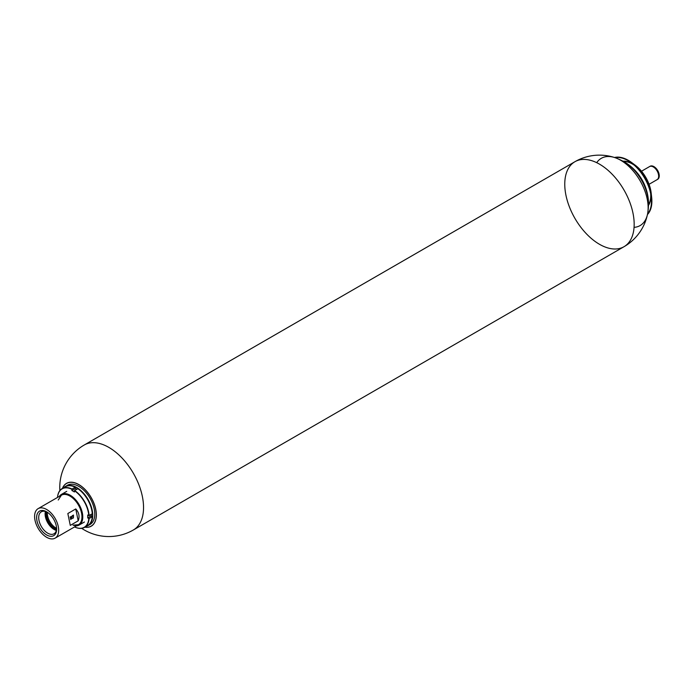 <?xml version="1.0" encoding="UTF-8"?>
<svg xmlns="http://www.w3.org/2000/svg" width="694" height="694" viewBox="0 0 694 694"><rect width="100%" height="100%" fill="white"/><g stroke="black" fill="none" stroke-linecap="round" stroke-linejoin="round"><path stroke-width="1.04" d="M59.346 496.392A17.697 10.219 60 0 1 61.419 494.414A17.697 10.219 60 0 1 79.116 504.633A17.697 10.219 60 0 1 79.116 525.063A17.697 10.219 60 0 1 76.366 525.879A17.697 10.219 60 0 0 79.116 504.633A17.697 10.219 60 0 0 59.346 496.392M58.244 500.001L61.402 495.204A17.02 9.829 60 0 1 78.431 505.032A17.02 9.829 60 0 1 78.431 524.69A17.02 9.829 60 0 1 73.061 525.176M49.777 538.622A17.02 9.829 60 0 1 36.218 524.334A17.02 9.829 60 0 1 38.127 508.641A17.02 9.829 60 0 1 43.496 508.155A17.02 9.829 60 0 1 57.055 522.443A17.02 9.829 60 0 1 55.147 538.128A17.02 9.829 60 0 1 49.777 538.622M75.75 508.954C79.047 512.51 79.862 516.457 78.196 520.821L70.285 525.393L67.839 513.525L75.75 508.954L78.196 520.821L70.285 525.393L67.839 513.525L75.75 508.954C79.047 512.51 79.862 516.457 78.196 520.821L75.75 508.954M36.973 520.821A14.158 8.172 60 0 1 49.205 513.699A14.158 8.172 60 0 1 53.724 535.638A14.158 8.172 60 0 1 36.973 520.821A14.158 8.172 60 0 1 46.637 511.825A14.158 8.172 60 0 1 56.301 525.948A14.158 8.172 60 0 1 56.648 529.166A14.158 8.172 60 0 1 47.955 535.603A14.158 8.172 60 0 1 36.973 520.821M43.496 508.155A17.02 9.829 60 0 1 58.27 533.669A17.02 9.829 60 0 1 38.144 528.334A17.02 9.829 60 0 1 43.496 508.155M47.166 512.155A12.692 7.33 -120 0 0 38.699 517.802A12.692 7.33 -120 0 0 47.504 533.053A12.692 7.33 -120 0 0 56.63 528.542A12.692 7.33 -120 0 1 54.019 533.781L54.019 533.781A12.692 7.33 -120 0 1 41.328 526.451A12.692 7.33 -120 0 1 41.328 511.799A12.692 7.33 -120 0 1 47.166 512.155M72.297 515.946C71.421 517.282 71.569 518.01 72.749 518.132L72.783 518.314C71.378 518.192 71.204 517.342 72.263 515.763L72.297 515.946M67.839 513.525L70.285 525.393L67.839 513.525M72.445 515.659L73.477 515.069L73.417 517.95L72.931 515.581L72.445 515.659M70.988 516.501L71.656 518.956L71.248 517.724L70.562 518.123L70.684 519.52L70.155 516.978L70.519 517.941L71.204 517.542L70.988 516.501M60.881 495.507A17.064 9.855 60 0 1 78.543 504.963A17.064 9.855 60 0 1 77.901 524.994A17.064 9.855 60 0 0 78.543 504.963A17.064 9.855 60 0 0 60.881 495.507M38.127 508.641L61.402 495.204A17.02 9.829 60 0 1 78.431 505.032A17.02 9.829 60 0 1 78.431 524.69L55.147 538.128M45.396 511.452A12.692 7.33 -120 0 0 56.353 530.424M46.255 516.076A13.082 7.556 60 0 1 46.03 511.651A13.082 7.556 60 0 0 46.255 516.076A13.082 7.556 60 0 0 56.492 529.774A13.082 7.556 60 0 1 46.255 516.076M46.559 516.163A12.648 7.304 60 0 1 46.351 511.782A12.648 7.304 60 0 0 46.559 516.163A12.648 7.304 60 0 0 56.544 529.435A12.648 7.304 60 0 1 46.559 516.163M45.761 516.163A13.438 7.755 60 0 1 45.544 511.495A13.438 7.755 60 0 0 45.761 516.163A13.438 7.755 60 0 0 56.388 530.277A13.438 7.755 60 0 1 45.761 516.163M47.339 512.267A12.093 6.983 -120 0 0 56.622 528.334A12.093 6.983 -120 0 1 47.339 512.267M648.404 206.448A33.989 19.623 -120 0 0 648.508 202.44A33.989 19.623 -120 0 0 633.709 169.44A33.989 19.623 -120 0 0 625.52 162.622A33.989 19.623 -120 0 0 621.998 160.713M85.518 490.059A24.628 14.218 -120 0 0 62.529 488.35A24.628 14.218 -120 0 1 85.518 490.059A24.628 14.218 -120 0 1 96.266 515.208A24.628 14.218 -120 0 1 84.928 527.145A24.628 14.218 -120 0 0 96.266 515.208A24.628 14.218 -120 0 0 85.518 490.059M62.434 488.403A24.724 14.27 60 0 1 91.226 497.641A24.724 14.27 60 0 1 84.833 527.197A24.724 14.27 60 0 0 96.345 515.321A24.724 14.27 60 0 0 85.562 489.999A24.724 14.27 60 0 0 62.434 488.403M574.927 161.711A49.074 28.333 60 0 1 624.01 190.043A49.074 28.333 60 0 1 624.001 246.708A49.074 49.074 0 0 0 647.563 213.969A38.821 22.408 60 0 0 615.066 157.685A49.074 49.074 0 0 0 574.927 161.711A49.074 28.333 60 0 1 624.01 190.043A49.074 28.333 60 0 1 624.001 246.708A49.074 28.333 60 0 1 586.17 233.548A49.074 28.333 60 0 1 574.927 161.711L84.304 444.967A49.074 28.333 60 0 1 133.378 473.308A49.074 28.333 60 0 1 133.378 529.973A49.074 28.333 60 0 0 133.378 473.308A49.074 28.333 60 0 0 84.304 444.967A49.074 49.074 0 0 0 59.866 490.563M596.719 162.682A38.821 22.408 60 0 1 640.111 180.752A38.821 22.408 60 0 1 634.064 227.354M648.04 210.594A48.988 48.988 0 0 0 648.413 202.275A33.859 19.545 -120 0 0 633.674 169.518A33.859 19.545 -120 0 0 625.615 162.786A48.988 48.988 0 0 0 618.224 158.961M649.896 166.395A7.547 4.355 60 0 0 649.853 166.43A7.547 4.355 60 0 1 650.131 166.248A7.547 4.355 60 0 1 652.716 166.092A7.547 4.355 60 0 1 658.571 172.502A7.547 4.355 60 0 1 657.678 179.321A7.547 4.355 60 0 1 657.383 179.468A7.547 4.355 60 0 0 657.426 179.442M649.601 166.551A7.547 4.355 60 0 1 649.653 166.525A7.547 4.355 60 0 1 652.239 166.369A7.547 4.355 60 0 1 658.103 172.78A7.547 4.355 60 0 1 657.201 179.599A7.547 4.355 60 0 1 657.149 179.625M649.653 166.525L650.131 166.248A7.547 4.355 60 0 1 657.678 170.603A7.547 4.355 60 0 1 657.678 179.321L657.201 179.599M653.982 166.673A7.322 4.225 60 0 1 659.239 175.773M649.055 184.3L657.105 179.651A7.547 4.355 -120 0 0 657.105 170.932A7.547 4.355 -120 0 0 649.558 166.577L641.508 171.227M63.822 487.865A22.399 12.934 60 0 1 75.221 487.188L72.055 489.018A22.399 12.934 60 0 0 62.122 488.585A22.399 12.934 60 0 0 57.533 497.398L57.533 497.398A22.399 12.934 60 0 1 72.055 489.018L71.898 489.296A22.173 12.804 60 0 0 57.55 497.433A22.173 12.804 60 0 1 71.898 489.296L71.898 490.511L74.431 491.977L74.431 490.753A22.173 12.804 60 0 1 88.789 515.633L87.739 515.017L87.739 517.95L88.789 518.557A22.173 12.804 60 0 1 74.57 526.919A22.173 12.804 60 0 0 88.789 518.557L89.11 518.557A22.399 12.934 60 0 1 74.588 526.937L74.588 526.937A22.399 12.934 60 0 0 84.521 527.379L87.687 525.549A22.399 12.934 60 0 0 92.276 516.726L92.276 516.726A22.399 12.934 60 0 1 85.995 526.269M76.696 489.261L75.377 488.498L71.898 490.511L75.377 488.498L75.221 487.188L72.055 489.018L71.898 490.511L74.431 491.977L74.588 490.485A22.399 12.934 60 0 1 89.11 515.633L87.739 515.017L87.739 517.95L89.11 518.557A22.399 12.934 60 0 1 84.521 527.379M92.276 513.621L92.276 513.803A22.399 12.934 60 0 0 77.754 488.654L74.431 490.753A22.173 12.804 60 0 1 88.789 515.633L92.276 513.803L89.11 515.633A22.399 12.934 60 0 0 74.588 490.485L77.919 488.741A22.173 12.804 60 0 1 92.276 513.621L92.276 513.803A22.399 12.934 60 0 0 77.754 488.654L77.919 488.741M91.218 514.41L91.218 515.937L87.739 517.95L91.218 515.937L92.276 516.544M92.276 516.726L89.11 518.557L92.276 516.726M62.122 488.585L65.288 486.754A22.399 12.934 60 0 1 75.221 487.188L75.377 487.283M86.845 526.035A22.486 12.986 -120 0 0 87.895 499.567A22.486 12.986 -120 0 0 64.447 487.24A22.486 12.986 -120 0 1 87.895 499.567A22.486 12.986 -120 0 1 86.845 526.035M88.051 525.592L86.342 526.321A22.624 13.065 -120 0 0 88.051 525.592A22.624 13.065 -120 0 0 88.051 499.472A22.624 13.065 -120 0 0 65.436 486.416A22.624 13.065 -120 0 0 63.952 487.526L67.457 485.245A22.624 13.065 -120 0 1 90.081 498.301A22.624 13.065 -120 0 1 90.081 524.43L88.051 525.592A22.624 13.065 -120 0 0 88.051 499.472A22.624 13.065 -120 0 0 65.436 486.416M623.62 161.52A25.947 14.982 60 0 1 634.29 165.198A25.947 14.982 60 0 0 623.62 161.52M650.66 193.565A25.947 14.982 60 0 1 648.517 204.643A25.947 14.982 60 0 0 650.66 193.565M623.012 161.208A26.398 15.242 60 0 1 633.206 164.27A26.398 15.242 60 0 0 623.012 161.208M650.929 194.962A26.398 15.242 60 0 1 648.491 205.32A26.398 15.242 60 0 0 650.929 194.962M631.575 162.491L635.175 165.163C644.049 172.329 649.367 181.55 651.146 192.819A26.537 15.32 60 0 0 635.175 165.163A26.537 15.32 60 0 1 651.146 192.819L651.649 197.27A33.373 19.267 60 0 1 647.441 214.541A33.373 19.267 60 0 0 644.969 177.942A33.373 19.267 60 0 0 614.511 157.503A33.373 19.267 60 0 1 631.575 162.491A33.373 19.267 60 0 1 651.649 197.27M647.571 213.934A33.121 19.12 -120 0 0 645.585 179.824A33.121 19.12 -120 0 0 615.092 157.694A33.121 19.12 -120 0 1 631.349 162.804L631.349 162.804A33.121 19.12 -120 0 1 645.585 179.824A33.121 19.12 -120 0 1 651.267 197.313L651.267 197.313A33.121 19.12 -120 0 1 647.571 213.934M66.737 491.352L61.419 494.414M84.434 522.001L79.116 525.063M78.431 524.69L73.156 525.158M648.508 202.44A49.074 49.074 0 0 0 625.52 162.622M81.675 528.342A49.074 49.074 0 0 0 133.378 529.973L624.001 246.708M650.131 166.248L651.466 165.875L653.826 166.508L657.999 170.993L659.3 176.024L658.667 178.349L657.678 179.321"/></g></svg>
